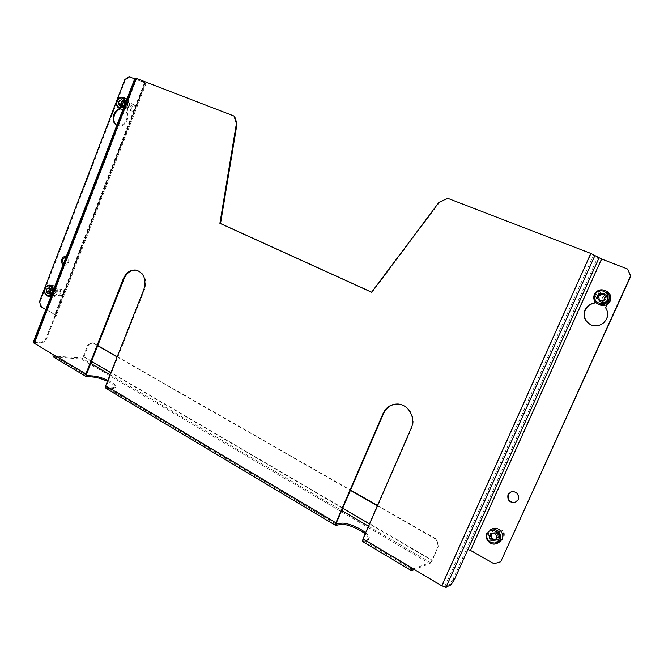 <?xml version="1.0" encoding="UTF-8"?>
<svg xmlns="http://www.w3.org/2000/svg" width="664" height="664" viewBox="0 0 664 664"><rect width="100%" height="100%" fill="white"/><g stroke="black" fill="none" stroke-linecap="round" stroke-linejoin="round"><path stroke-width="0.5" stroke-dasharray="3.32 2.49" d="M591.674 325.161L591.914 325.244C598.521 326.937 603.501 324.837 606.863 318.952C608.473 315.093 608.149 311.424 605.892 307.947L605.609 307.814M490.621 532.993C489.758 538.811 492.173 541.525 497.859 541.127L500.606 538.504C501.486 532.769 499.12 530.038 493.51 530.312L490.621 532.993M491.028 532.852C490.173 538.662 492.58 541.376 498.266 540.969L501.005 538.355C501.884 532.628 499.519 529.897 493.916 530.179L491.028 532.852M515.056 502.548L518.543 499.652C519.505 494.232 517.281 491.493 511.861 491.435L511.695 491.476M63.121 264.687L64.001 265.027C65.653 265.193 66.923 264.305 67.794 262.355C68.558 259.732 68.027 257.856 66.192 256.719M63.254 264.347L64.707 265.16C66.367 265.326 67.628 264.438 68.5 262.496C69.297 259.508 68.583 257.566 66.358 256.694L66.01 256.644M50.09 289.728C49.285 292.816 50.049 294.783 52.373 295.604C53.958 295.712 55.162 294.833 55.983 292.982C56.78 289.894 56.025 287.935 53.718 287.097C52.124 286.981 50.912 287.852 50.09 289.728M50.804 289.836C50.008 292.932 50.771 294.891 53.095 295.712C54.672 295.82 55.876 294.94 56.697 293.09C57.494 290.01 56.739 288.051 54.44 287.213C52.838 287.097 51.634 287.968 50.804 289.836M116.789 125.396L117.047 125.504C121.022 126.533 124.151 124.641 126.442 119.835C127.521 116.831 127.447 114.1 126.21 111.652L128.434 105.883C129.264 103.144 128.733 101.21 126.824 100.073C124.633 99.451 122.906 100.463 121.628 103.127L119.57 108.473M116.822 125.313L117.719 125.778C121.686 126.799 124.815 124.915 127.106 120.109C128.185 117.105 128.111 114.382 126.874 111.934L126.21 111.652M107.468 381.31C113.038 384.016 115.669 386.182 115.362 387.801L112.174 388.689L105.983 388.365M53.236 356.883L81.24 359L429.89 563.686L414.294 569.505M365.125 533.897C367.997 536.28 369.192 538.122 368.686 539.434L367.308 540.405L362.652 541.558M107.858 380.314C113.436 383.02 116.075 385.178 115.768 386.788L112.573 387.668L106.879 387.469L106.398 385.825L144.561 289.546C147.225 279.652 144.71 273.211 137.025 270.24L136.701 270.182M365.623 532.752C368.503 535.126 369.699 536.969 369.201 538.272L367.814 539.234L363.515 540.396L363.474 538.786L411.721 428.097C416.718 417.631 408.484 403.745 397.645 404.027L397.454 404.027M368.47 526.22L430.405 562.533L413.257 568.882M86.552 375.359L54.141 356.045L81.614 358.045L90.769 363.407M363.474 538.786L412.12 567.728L411.962 568.118M234.616 116.325L136.701 78.618L34.702 343.163L52.846 354.344M454.309 579.821L453.122 579.124L466.701 548.904L470.876 550.232L493.991 563.753M467.896 549.584L466.701 548.904L597.7 257.375L593.682 254.735L444.839 586.436L442.232 585.648L591.101 253.615L447.619 198.279M438.962 202.354L439.419 202.595L372.13 292.376L371.666 292.168M439.419 202.595L448.067 198.528M411.622 567.911L442.232 585.648M372.13 292.376L371.616 292.243M591.101 253.615L593.682 254.735M444.839 586.436L449.387 584.411L450.574 585.109M453.122 579.124L449.387 584.411M34.702 343.163L34.254 342.682L34.736 342.591L136.493 78.634L136.112 78.427L136.701 78.618M33.217 342.309L41.309 342.807L34.736 342.591M134.717 78.883L145.092 82.851L135.058 77.987M136.493 78.634L146.121 83.29L129.248 76.775M144.503 82.66L54.83 314.587L55.303 315.035L45.451 339.404L41.309 342.807M42.031 343.23L46.173 339.827L45.451 339.404M144.727 82.651L54.846 315.093L55.577 315.508L46.173 339.827M627.928 269.235L597.7 257.375M605.892 307.947L609.237 300.568C610.407 297.231 609.494 294.617 606.498 292.733C602.638 291.272 599.65 292.309 597.55 295.837L594.977 301.531M501.112 561.578L494.398 563.578M607.17 304.369L608.954 300.427C610.133 297.09 609.22 294.476 606.215 292.583C602.348 291.123 599.368 292.16 597.26 295.688L594.77 301.207M40.844 306.652L56.324 315.417L55.577 315.508L145.524 82.959M54.83 314.587L45.857 309.499M126.874 111.934L129.098 106.174C129.928 103.435 129.397 101.501 127.488 100.364C125.297 99.741 123.57 100.754 122.3 103.418L120.242 108.763M41.566 306.751L40.28 301.614L125.529 79.788L129.912 77.09M40.28 301.614L39.558 301.514M124.865 79.472L125.529 79.788M54.141 356.045L53.585 354.402L86.586 374.031M430.405 562.533L431.924 560.466L369.458 523.946M429.89 563.686L432.372 560.3L438.323 546.099L431.924 560.466M91.532 361.448L83.274 356.618L81.614 358.045M83.274 356.618L87.955 344.674L88.636 344.732L83.954 356.676L81.24 359M88.636 344.732L92.827 342.715L97.791 345.554M117.229 356.668L350.534 490.057M377.509 505.478L436.497 539.201L438.771 545.949M438.323 546.099L436.057 539.351L436.497 539.201M92.827 342.715L97.683 345.819M117.121 356.933L350.401 490.356M377.376 505.785L436.057 539.351M92.147 342.649L87.955 344.674M121.985 99.708L124.085 100.629L124.774 101.766L124.898 104.389L124.326 105.875L121.802 106.555L121.105 105.418L123.064 106.215L124.898 104.389L125.471 102.903L123.379 101.99M135.24 108.879C135.199 105.02 133.871 104.48 131.273 107.269C131.306 111.129 132.634 111.66 135.24 108.879M135.315 108.896C135.896 106.962 135.514 105.593 134.161 104.787C132.609 104.348 131.381 105.061 130.476 106.937C129.887 108.879 130.277 110.257 131.646 111.054C133.19 111.486 134.41 110.763 135.315 108.896M129.173 106.182C130.177 102.854 129.53 100.505 127.222 99.127C124.558 98.363 122.45 99.6 120.906 102.829C119.893 106.182 120.566 108.531 122.906 109.892C125.546 110.622 127.637 109.386 129.173 106.182M124.085 100.629L122.815 100.978L124.774 101.766L125.471 102.903M124.326 105.875L122.234 104.962M121.802 106.555L119.694 105.659M49.435 293.148L50.871 293.629L52.605 292.011L53.153 290.591L50.896 290.234M63.744 293.745C63.736 289.886 62.499 289.205 60.042 291.703C60.042 295.563 61.279 296.244 63.744 293.745M63.761 293.903C64.366 291.562 63.785 290.068 62.026 289.429L59.245 291.43C58.64 293.778 59.22 295.272 60.997 295.903L63.761 293.903M53.942 285.794C51.85 285.636 50.265 286.773 49.186 289.23C48.14 293.281 49.136 295.837 52.182 296.916C54.249 297.049 55.817 295.903 56.888 293.48C57.884 290.102 57.212 287.637 54.871 286.093M49.8 293.081L52.058 293.43L52.605 292.011L51.875 288.159L49.617 287.803M51.875 288.159L50.688 288.367L52.514 289.371L53.153 290.591M52.058 293.43L47.426 293.488M49.692 293.837L49.335 293.164M50.041 288.616L50.688 288.367L49.974 288.491M600.588 300.85L602.597 301.141L605.576 298.974L606.431 297.074L605.551 296.625M609.992 301.166C609.643 296.003 607.386 295.09 603.211 298.418C603.543 303.572 605.809 304.486 609.992 301.166M610.573 301.39C611.403 299.024 610.747 297.181 608.614 295.853C605.9 294.841 603.8 295.571 602.323 298.045C601.484 300.477 602.19 302.344 604.423 303.647C607.095 304.552 609.145 303.805 610.573 301.39M606.929 291.43C602.223 289.628 598.579 290.882 596.015 295.189C594.571 299.364 595.766 302.577 599.6 304.826M603.817 300.443L604.713 300.875L605.576 298.974L605.178 295.438L603.02 293.347M603.808 294.368L606.431 297.074M604.713 300.875L600.48 301.406L599.575 300.975M600.48 301.406L600.098 300.908M603.916 293.803L603.427 293.87M495.618 539.583L497.436 537.915L498.241 536.122L496.979 536.587M503.71 535.649C503.436 530.503 501.361 529.357 497.469 532.221C497.734 537.367 499.818 538.504 503.71 535.649M504.175 536.105C504.839 531.748 503.038 529.681 498.764 529.905L496.581 531.93C495.925 536.338 497.759 538.396 502.075 538.097L504.175 536.105M492.904 528.635L489.094 532.146C486.206 537.782 492.904 545.318 498.598 542.77M495.344 540.189L496.622 539.716L497.436 537.915L497.095 534.371L495.95 532.619L494.68 533.067M495.95 532.619L493.999 532.661L497.095 534.371L498.241 536.122M496.622 539.716L495.551 539.732M492.439 533.117L493.999 532.661L491.85 533.126M492.041 532.702L490.754 533.15M53.751 357.041L86.694 376.695M363 541.575L411.522 570.534M106.472 388.498L336.034 525.49M336.175 524.112L106.879 387.469M411.763 569.156L363.515 540.396M110.075 374.728L341.694 510.525M144.561 289.546L143.872 289.421M112.174 388.689L112.573 387.668M411.721 428.097L411.232 428.114M367.308 540.405L367.814 539.234M106.398 385.825L336.44 522.701M135.688 78.327L34.005 342.159M601.841 259.176L470.876 550.232M55.552 314.678L145.159 82.975M83.954 356.676L432.372 560.3M342.666 508.284L110.855 372.753M129.098 106.174L128.434 105.883M122.3 103.418L121.628 103.127M119.213 108.323C116.864 106.962 116.2 104.597 117.213 101.227C118.765 97.973 120.873 96.736 123.545 97.5M125.986 101.526L125.504 104.58L123.819 107.153M122.359 103.418C122.4 108.639 124.185 109.361 127.704 105.584C127.654 100.364 125.87 99.641 122.359 103.418M127.671 105.576C126.766 107.468 125.537 108.19 123.977 107.759C122.608 106.954 122.218 105.576 122.807 103.609C123.72 101.708 124.948 100.986 126.517 101.426C127.878 102.239 128.26 103.617 127.671 105.576M48.215 296.327C45.16 295.248 44.164 292.675 45.21 288.599C46.297 286.142 47.891 284.989 49.983 285.147M53.419 289.877L52.937 292.874L51.344 295.256M50.539 289.977C50.539 295.189 52.199 296.111 55.527 292.724C55.519 287.504 53.859 286.582 50.539 289.977M55.519 292.633L52.746 294.65C50.962 294.019 50.373 292.517 50.987 290.135L53.784 288.118C55.56 288.757 56.133 290.268 55.519 292.633M598.505 296.194C595.674 301.846 605.286 305.78 607.693 299.912C610.523 294.218 600.87 290.351 598.505 296.194M608.614 295.853L605.377 294.177C607.535 295.513 608.191 297.381 607.352 299.788C605.917 302.244 603.842 303.008 601.136 302.087C598.87 300.767 598.164 298.875 599.011 296.41C600.505 293.895 602.63 293.156 605.377 294.177C607.543 295.522 608.207 297.389 607.361 299.788C605.9 302.236 603.825 303.008 601.136 302.087L604.423 303.647M491.385 533.416C488.721 538.72 497.56 543.633 499.834 538.081C502.499 532.736 493.618 527.872 491.385 533.416M499.577 537.823L497.452 539.84C493.086 540.139 491.227 538.048 491.891 533.582L494.107 531.524C498.423 531.3 500.249 533.399 499.577 537.823M64.707 265.16L64.001 265.027M53.095 295.712L52.373 295.604M117.719 125.778L117.047 125.504M336.308 524.303L106.58 387.394M411.871 569.33L363.299 540.388M34.254 342.682L136.112 78.427M146.121 83.29L56.324 315.417M145.092 82.851L55.303 315.035M86.785 375.592L53.825 355.954M397.645 404.027L397.138 404.019M137.025 270.24L136.336 270.099M115.362 387.801L115.768 386.788M368.686 539.434L369.201 538.272M127.488 100.364L126.824 100.073M54.44 287.213L53.718 287.097M66.358 256.694L65.653 256.545M134.161 104.787L126.517 101.426C127.579 101.418 127.936 102.787 127.596 105.543C126.558 107.502 125.347 108.24 123.977 107.759L131.646 111.054M62.026 289.429L53.784 288.118C55.461 288.666 56.008 290.176 55.427 292.641C54.315 294.418 53.427 295.082 52.746 294.65L60.997 295.903M52.182 296.916L50.788 296.708M498.764 529.905L494.107 531.524C498.398 531.3 500.216 533.399 499.552 537.832L497.452 539.84L502.075 538.097"/><path stroke-width="1" d="M594.77 301.207L593.94 303.041C589.781 303.88 586.802 306.154 584.984 309.88C582.71 316.844 584.918 321.932 591.616 325.136C598.231 326.829 603.219 324.729 606.589 318.836C608.191 314.968 607.867 311.3 605.609 307.814L607.17 304.369M594.977 301.531L594.23 303.174C590.08 304.012 587.101 306.287 585.283 310.005C583.034 316.844 585.158 321.899 591.674 325.161M508.035 494.423C507.089 499.942 509.371 502.673 514.89 502.598L518.161 499.76C519.124 494.323 516.899 491.584 511.479 491.526L508.035 494.423M511.695 491.476L508.425 494.323C507.445 499.701 509.653 502.449 515.056 502.548M66.192 256.719L65.653 256.545C63.985 256.362 62.706 257.25 61.835 259.217C61.096 261.616 61.528 263.442 63.121 264.687M66.01 256.644L62.54 259.358L63.254 264.347M119.57 108.473L119.42 108.871C116.914 109.784 115.063 111.701 113.859 114.623C112.332 119.653 113.312 123.247 116.789 125.396M120.242 108.763L120.084 109.153C117.586 110.066 115.735 111.975 114.532 114.897C113.079 119.495 113.843 122.965 116.822 125.313M136.701 270.182C131.082 269.717 126.849 272.622 124.01 278.888L86.586 374.031L86.785 375.592L92.869 375.965L92.47 376.978C96.811 377.318 101.808 378.771 107.468 381.31M92.47 376.978L86.187 376.554L53.236 356.883L52.846 354.344L85.864 373.998L86.187 376.554M414.294 569.505L411.207 570.542L362.652 541.558L362.934 538.927L411.232 428.114C416.237 417.639 407.986 403.737 397.138 404.019C390.689 404.227 386 407.389 383.062 413.506L335.876 522.825L335.66 525.448L340.516 524.469C344.965 523.24 358.676 528.502 365.125 533.897M92.869 375.965C97.21 376.322 102.206 377.766 107.858 380.314M365.623 532.752C359.174 527.365 345.454 522.095 341.014 523.323L336.175 524.112M413.257 568.882L411.763 569.156M335.66 525.448L105.983 388.365L105.684 385.801L143.872 289.421C146.545 279.519 144.03 273.078 136.336 270.099C130.584 269.443 126.243 272.331 123.313 278.755L85.864 373.998M397.454 404.027C391.096 404.31 386.473 407.464 383.584 413.506L336.44 522.701L336.532 524.328M362.934 538.927L411.622 567.911L411.207 570.542M411.962 568.118L412.062 569.33M411.622 567.911L441.759 585.856L590.802 253.416L447.619 198.279L438.962 202.354L371.616 292.243L219.892 223.336L236.401 123.537L234.002 116.026L136.029 78.294L33.955 343.105L52.846 354.344M441.759 585.856L446.034 587.15L450.574 585.109L454.309 579.821L467.896 549.584L470.444 550.398L601.559 258.985L590.802 253.416M234.002 116.026L234.616 116.325L237.015 123.836L236.401 123.537M371.666 292.168L220.523 223.536L237.015 123.836M220.523 223.536L219.892 223.336M33.955 343.105L33.217 342.309L135.058 77.987L136.029 78.294M601.559 258.985L627.671 269.061L630.8 276.174L500.714 561.761L630.543 276L627.671 269.061M500.714 561.761L493.991 563.753L470.444 550.398M45.857 309.499L40.844 306.652L39.558 301.514L124.865 79.472L129.248 76.775L134.717 78.883M97.791 345.554L117.229 356.668M350.534 490.057L377.509 505.478M97.683 345.819L117.121 356.933M350.401 490.356L377.376 505.785M120.084 109.153L119.42 108.871M120.416 104.281L122.765 100.986L121.553 101.318L121.031 105.294L120.416 104.281L118.308 103.376L119.694 105.659L122.234 104.962L123.379 101.99L121.985 99.708L119.454 100.405L118.308 103.376M121.553 101.318L119.454 100.405M49.974 288.491L48.962 289.994L49.435 293.148M54.871 286.093L49.983 285.147C52.008 285.644 53.153 287.213 53.419 289.877M49.617 287.803L50.896 290.234L49.8 293.081L47.426 293.488L46.148 291.056L47.244 288.217L49.617 287.803M49.335 293.164L48.414 291.405L46.148 291.056M50.041 288.616L48.414 291.405M49.501 288.574L47.244 288.217M603.427 293.87L599.692 294.351L598.828 296.244L599.227 299.771L600.588 300.85M599.6 304.826L599.708 304.876C604.281 306.386 607.784 305.075 610.216 300.933C611.644 296.899 610.548 293.729 606.929 291.43L605.485 290.666M603.02 293.347L605.551 296.625L603.817 300.443L599.575 300.975L597.06 297.696L598.779 293.886L603.02 293.347M600.098 300.908L597.06 297.696M603.808 294.368L601.8 294.077L598.828 296.244L597.974 298.144M599.692 294.351L598.779 293.886M491.85 533.126L491.236 534.495L491.567 538.031L494.663 539.749L495.618 539.583M486.812 532.935L486.77 532.968C483.865 538.645 490.596 546.206 496.365 543.633L498.598 542.77L502.15 539.359C504.997 533.806 498.539 526.369 492.904 528.635L490.654 529.399C496.315 527.116 502.806 534.611 499.942 540.197L496.365 543.633C490.696 546.173 483.973 538.703 486.77 533.034M494.68 533.067L496.979 536.587L495.344 540.189L491.426 540.264L489.136 536.744L490.754 533.15L494.68 533.067M495.551 539.732L491.426 540.264M492.705 539.79L490.43 536.28L489.136 536.744M492.439 533.117L490.43 536.28M90.769 363.407L110.075 374.728M341.694 510.525L368.47 526.22M87.092 375.683L86.552 375.359M124.01 278.888L123.313 278.755M341.014 523.323L340.516 524.469M383.584 413.506L383.062 413.506M105.684 385.801L335.876 522.825M446.034 587.15L595.027 255.258M599.036 257.889L467.896 549.584M369.458 523.946L342.666 508.284M110.855 372.753L91.532 361.448M126.957 99.011L123.545 97.5L125.986 101.526M124.409 104.123C126.899 98.164 119.412 95.176 117.287 101.243C114.806 107.161 122.251 110.216 124.409 104.123M123.819 107.153L119.213 108.323L122.782 109.842M51.842 292.484C54.216 286.806 47.244 282.988 45.21 288.815C42.845 294.451 49.775 298.327 51.842 292.484M51.344 295.256L48.215 296.327L50.788 296.708M594.396 294.376C596.986 290.052 600.646 288.798 605.377 290.608C609.012 292.915 610.116 296.111 608.68 300.169C606.232 304.336 602.704 305.656 598.115 304.137C594.172 301.904 592.935 298.651 594.396 294.384M607.46 299.655C611.237 292.027 598.322 286.865 595.176 294.683C591.392 302.236 604.232 307.498 607.46 299.655M498.705 539.799C502.266 532.644 490.397 526.145 487.426 533.557C483.865 540.637 495.659 547.227 498.705 539.799M123.545 97.5C120.715 96.695 118.541 97.907 117.022 101.144C116.001 104.472 116.731 106.871 119.213 108.323M49.983 285.147C47.725 284.989 46.065 286.142 44.986 288.616C43.924 292.625 44.994 295.198 48.215 296.327M605.377 290.608C600.621 288.79 596.953 290.043 594.371 294.376C592.91 298.634 594.155 301.888 598.115 304.137L599.708 304.876"/></g></svg>
